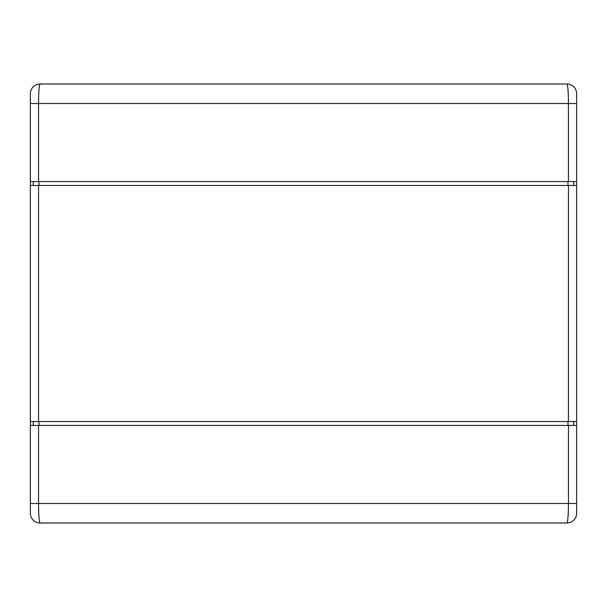 <?xml version="1.0" encoding="UTF-8"?>
<svg xmlns="http://www.w3.org/2000/svg" width="607" height="607" viewBox="0 0 607 607"><rect width="100%" height="100%" fill="white"/><g stroke="black" fill="none" stroke-linecap="round" stroke-linejoin="round"><path stroke-width="0.91" d="M30.35 93.759L30.35 103.516L30.35 93.759A9.758 9.758 180 0 1 40.108 84.001C39.159 85.109 38.636 91.611 38.544 103.516L568.456 103.516C568.364 91.619 567.841 85.117 566.892 84.001A9.758 9.758 0 0 1 576.65 93.759L576.65 103.516L576.65 93.759A9.758 9.758 180 0 0 566.892 84.001L40.108 84.001A9.758 9.758 180 0 0 30.35 93.759A9.758 9.758 0 0 1 40.108 84.001L98.159 84.001M516.466 84.001L509.584 84.001M576.65 181.561L568.456 181.561L568.456 103.516L576.65 103.516L576.65 425.439L38.544 425.439L38.544 503.484C38.628 515.275 39.152 521.777 40.108 522.999L90.534 522.999M568.456 425.439L568.456 503.484L30.35 503.484L30.35 513.241L30.35 421.539L576.65 421.539M576.65 425.439L576.65 503.484L568.456 503.484C568.372 515.275 567.849 521.785 566.892 522.999L516.466 522.999M98.159 522.999L509.584 522.999M576.65 503.484L576.65 513.241A9.758 9.758 0 0 1 566.892 522.999L40.108 522.999A9.758 9.758 0 0 1 30.35 513.241M38.544 425.439L30.35 425.439M576.65 185.461L568.456 185.461L568.456 421.539M30.35 181.561L30.35 103.516L38.544 103.516L38.544 181.561L30.35 181.561L30.35 421.539M38.544 181.561L568.456 181.561M573.721 181.561L573.721 185.461M573.721 421.539L573.721 425.439M33.279 181.561L33.279 185.461L33.279 181.561M33.279 421.539L33.279 425.439L33.279 421.539M30.35 185.461L568.456 185.461M39.015 421.539L39.015 425.439M567.985 421.539L567.985 425.439M39.015 181.561L39.015 185.461M567.985 181.561L567.985 185.461M38.544 185.461L38.544 421.539"/></g></svg>
